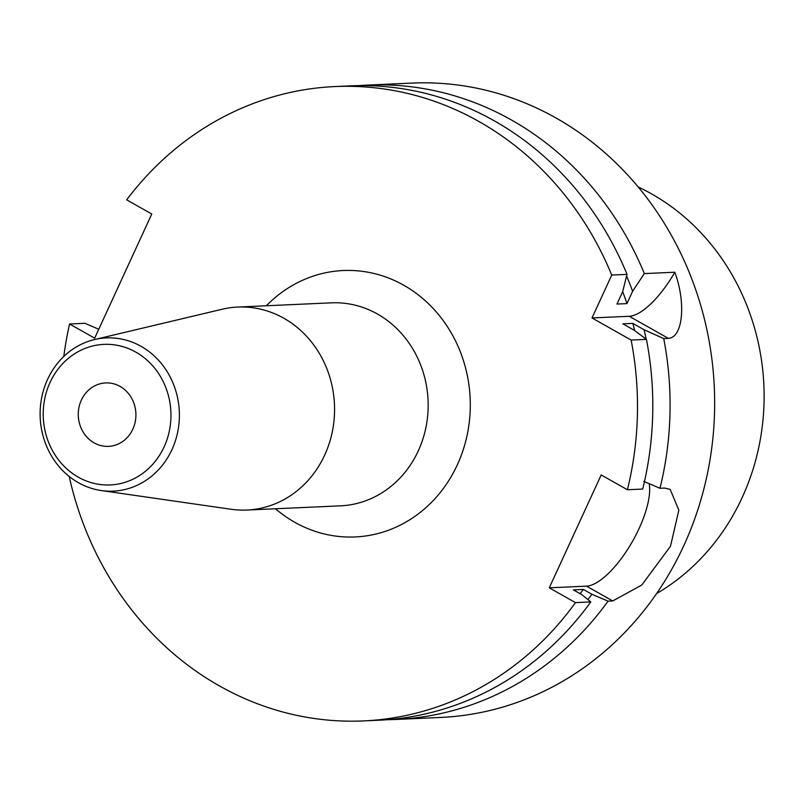 <?xml version="1.0" encoding="UTF-8"?>
<svg xmlns="http://www.w3.org/2000/svg" width="804" height="804" viewBox="0 0 804 804"><rect width="100%" height="100%" fill="white"/><g stroke="black" fill="none" stroke-linecap="round" stroke-linejoin="round"><path stroke-width="1.21" d="M387.458 719.691A317.5 288.214 -92.6 0 0 396.111 719.449L440.682 717.439A317.5 288.214 -92.6 0 0 683.802 545.645A317.5 288.214 -92.6 0 0 412.1 83.083L367.528 85.093A317.5 288.214 -92.6 0 0 358.896 85.626M643.823 481.385L659.983 488.279L664.647 488.068L670.174 489.405L678.847 510.148L670.496 546.248L641.763 585.041L612.728 600.95L608.065 601.161L591.905 594.256L583.362 589.432L573.383 589.885L581.935 594.709L590.779 601.935A317.5 288.214 -92.6 0 1 378.825 720.223L363.519 720.917A317.5 288.214 87.4 0 1 69.204 476.481M396.111 719.449A317.5 288.214 -92.6 0 0 608.065 601.161M659.983 488.279A317.5 288.214 -92.6 0 0 663.722 338.595L668.385 338.383C683.45 337.348 685.842 301.771 674.817 272.224L644.326 273.591A317.5 288.214 -92.6 0 0 367.528 85.093M164.127 446.863A70.35 63.858 87.4 0 1 53.667 452.692A70.35 63.858 87.4 0 1 103.485 344.393A70.35 63.858 87.4 0 1 164.127 446.863M81.355 400.111A31.748 28.823 87.4 0 1 105.666 382.925A31.748 28.823 87.4 0 1 132.831 429.185A31.748 28.823 87.4 0 1 108.52 446.361A31.748 28.823 87.4 0 1 81.355 400.111M63.797 356.473A317.5 288.214 87.4 0 1 69.576 323.992L94.671 338.172L151.775 214.005L126.68 199.834A317.5 288.214 87.4 0 1 334.936 86.561A317.5 288.214 87.4 0 1 611.733 275.068L592.005 317.962L631.13 340.062A317.5 288.214 87.4 0 1 627.391 489.747L642.697 489.063A317.5 288.214 -92.6 0 0 646.436 339.378L634.115 330.193L622.869 323.831L632.848 323.379L644.094 329.74L663.722 338.595M649.19 483.676A63.496 23.155 119.5 0 1 629.602 546.278A63.496 23.155 119.5 0 1 586.528 586.146L549.273 587.824L575.473 602.628A317.5 288.214 87.4 0 1 363.519 720.917M549.273 587.824L601.191 474.953L627.391 489.747M631.13 340.062L646.436 339.378M644.326 273.591L632.617 291.269L626.939 303.611L616.969 304.053L622.638 291.721L627.04 274.375L611.733 275.068M627.04 274.375A317.5 288.214 -92.6 0 0 350.242 85.867L334.936 86.561M634.647 330.585A292.103 265.159 -92.6 0 0 632.848 323.379M626.939 303.611A292.103 265.159 -92.6 0 0 622.668 291.621M646.145 339.157A302.404 274.516 -92.6 0 0 644.094 329.74M632.617 291.269A302.404 274.516 -92.6 0 0 626.607 276.094M575.473 602.628L590.779 601.935M69.576 323.992L84.882 323.308L98.771 329.248M580.106 593.684A292.103 265.159 -92.6 0 0 583.362 589.432M587.895 599.573A302.404 274.516 -92.6 0 0 591.905 594.256M668.385 338.383L629.251 316.284A63.496 23.155 119.5 0 0 674.817 272.224M629.251 316.284L592.005 317.962M171.935 449.647A76.702 69.626 87.4 0 1 101.314 490.561A76.702 69.626 87.4 0 1 40.2 417.658A76.702 69.626 87.4 0 1 94.51 339.559A76.702 69.626 87.4 0 1 164.679 367.9A76.702 69.626 87.4 0 1 171.935 449.647M94.51 339.559L222.135 309.249A101.595 92.229 87.4 0 1 237.753 307.058A101.595 92.229 87.4 0 1 324.695 455.074A101.595 92.229 87.4 0 1 246.898 510.048A101.595 92.229 87.4 0 1 231.14 509.274L101.314 490.561M638.235 187A225.442 204.648 87.4 0 1 742.203 497.495A225.442 204.648 87.4 0 1 656.556 593.603M275.481 508.761A133.353 121.052 -92.6 0 0 441.135 491.405A133.353 121.052 -92.6 0 0 432.884 308.163A133.353 121.052 -92.6 0 0 266.335 305.771M586.528 586.146L612.728 600.95M237.753 307.058L331.348 302.837A101.595 92.229 87.4 0 1 418.291 450.863A101.595 92.229 87.4 0 1 340.494 505.837L246.898 510.048"/></g></svg>
